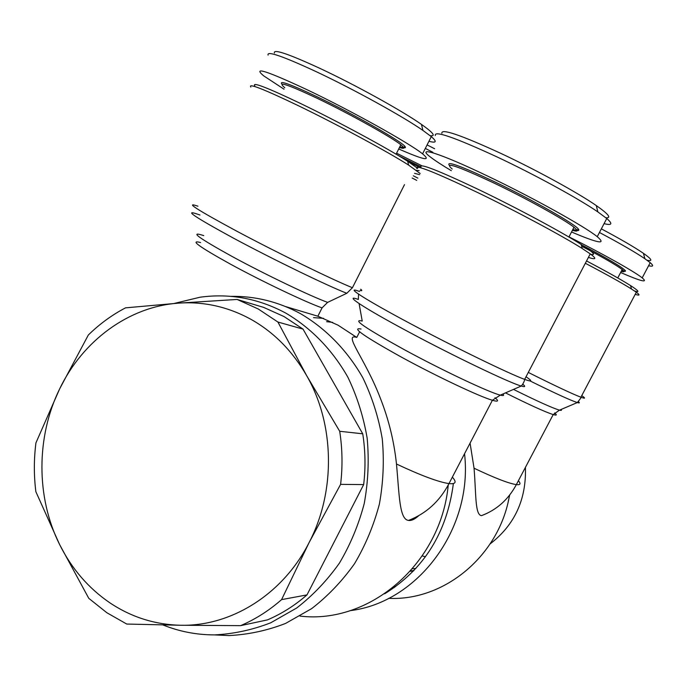 <?xml version="1.0" encoding="UTF-8"?>
<svg xmlns="http://www.w3.org/2000/svg" width="687" height="687" viewBox="0 0 687 687"><rect width="100%" height="100%" fill="white"/><g stroke="black" fill="none" stroke-linecap="round" stroke-linejoin="round"><path stroke-width="1.03" d="M448.242 485.031C441.028 563.683 369.46 624.595 300.021 616.084M453.377 483.571C446.911 532.571 424.008 569.308 384.66 593.791M174.06 303.482L200.063 297.213C229.802 293.143 258.364 298.441 285.766 313.092C310.996 327.905 332.448 349.923 347.923 377.309C357.085 396.416 363.5 416.708 367.167 438.212C369.159 460.041 368.189 481.793 364.256 503.468C358.666 524.705 350.396 544.568 339.464 563.057C327.167 580.429 312.937 595.389 296.767 607.952L270.764 622.774C252.378 629.927 233.614 633.964 214.464 634.9C196.602 634.882 179.427 631.568 162.939 624.955M230.875 296.363C255.109 295.951 278.278 301.696 300.374 313.581C325.732 328.412 347.304 350.439 362.873 377.85C372.088 396.957 378.546 417.275 382.255 438.787C384.273 460.633 383.312 482.394 379.387 504.078C373.78 525.323 365.501 545.195 354.526 563.701C342.195 581.073 327.905 596.05 311.675 608.613L285.569 623.435C267.106 630.589 248.256 634.633 229.02 635.561L215.881 634.968M416.923 168.624C413.883 163.815 434.201 171.819 477.869 192.643C516.538 211.313 562.516 235.993 582.172 248.479L590.245 253.872C596.848 258.767 596.23 259.944 588.398 257.41M358.554 294.13L358.348 299.438C342.538 293.796 363.449 307.776 407.984 331.563C453.635 356.089 509.745 382.951 521.235 386.034C525.229 387.202 525.744 386.601 522.773 384.222M359.086 303.551L362.229 321.052C351.426 318.682 365.501 328.257 404.48 349.769C442.668 370.525 489.865 392.758 500.325 395.128L521.235 386.034C524.585 382.461 524.911 378.211 524.662 379.379C509.385 373.891 454.923 347.424 410.8 323.86C364.745 299.377 343.208 285.354 359.541 291.486M323.586 318.364L313.538 317.634M418.761 515.654C414.759 519.303 411.333 520.892 408.499 520.428C399.284 519.295 399.362 494.889 396.476 464.017C394.089 441.458 388.773 419.688 380.529 398.7C365.407 358.794 342.418 332.886 356.776 337.429L338.013 325.157L317.866 316.218L322.057 307.888L327.622 302.374L346.815 293.28L352.44 287.716L404.497 184.64M250.841 87.06C247.827 82.895 263.568 89.061 298.064 105.558C336.776 124.235 388.241 152.025 408.619 165.095L420.178 173.519M359.627 331.804L356.776 337.429M399.439 147.516C403.097 148.65 404.48 148.564 403.57 147.258L400.83 144.742C391.247 137.005 348.859 113.398 316.698 98.069C287.157 84.218 276.509 80.765 284.762 87.713M399.86 146.666C404.36 148.16 406.12 148.177 405.141 146.726C403.192 142.338 354.466 114.549 316.776 96.627C290.223 84.115 278.621 79.967 281.971 84.175M417.713 168.358L407.683 161.29C387.915 148.512 338.167 121.599 300.7 103.565C267.286 87.618 251.974 81.684 254.757 85.755M268.102 55.115C266.556 50.589 282.477 56.051 315.865 71.508C353.41 89.112 402.737 116.352 422.926 130.418L431.281 136.627C437.181 141.728 436.4 143.274 428.937 141.273M398.709 148.967C423.785 159.977 431.737 161.608 422.574 153.862C409.727 143.36 351.212 110.71 306.909 89.654C266.633 70.838 252.215 66.227 263.653 75.828L284.032 89.198M430.122 135.683C436.176 136.498 433.291 132.737 421.457 124.399C402.247 110.882 355.617 85.059 320.022 68.425C288.342 53.809 273.134 48.683 274.405 53.028M572.4 230.325C576.299 231.45 577.793 231.321 576.874 229.93L573.997 227.242C564.62 219.685 526.577 198.603 494.022 183.068C457.173 165.859 443.235 161.179 452.192 169.028M572.855 229.441C577.638 230.935 579.545 230.909 578.557 229.364C576.548 224.889 532.811 199.969 494.279 181.634C461.046 166.031 446.035 160.578 449.238 165.266M590.081 254.181C596.651 255.744 593.697 252.515 581.202 244.486C562.138 232.283 517.706 208.393 480.282 190.359C437.98 170.247 418.22 162.536 421.002 167.233M435.3 135.545C434.004 130.229 454.545 137.331 496.907 156.859C534.349 174.438 578.402 198.526 597.836 211.897L606.758 218.5C612.95 223.885 612.057 225.611 604.062 223.653M571.532 231.991C598.265 243.335 606.844 244.898 597.252 236.689C584.611 226.401 532.056 197.212 487.195 175.872C439.586 153.029 415.197 145.592 430.448 157.048C434.888 160.475 441.853 165.026 451.342 170.694M605.882 217.77C611.739 218.191 608.545 214.129 596.307 205.585C577.836 192.764 536.186 169.929 500.703 153.321C460.513 134.875 440.899 128.203 441.878 133.312M509.531 495.224C499.492 555.56 444.455 601.159 388.662 598.334M464.541 453.738C473.223 528.595 417.911 602.542 350.13 610.657M487.143 513.283L481.501 515.654C474.889 514.872 476.211 494.236 474.047 468.216L470.071 443.106M420.058 167.559L407.709 161.385M420.521 166.555L399.121 156.001M425.322 148.426L432.862 152.282M421.749 165.722L396.579 153.201M621.237 271.339C623.564 272 624.449 271.923 623.916 271.107L622.207 269.51C616.024 264.907 602.49 257.127 581.614 246.195M621.632 270.592C624.698 271.563 625.943 271.58 625.35 270.644C621.993 267.003 607.291 258.355 581.254 244.692M599.45 232.489C620.052 243.421 635.2 252.172 644.878 258.724L650.211 262.674C653.904 265.852 653.363 266.874 648.597 265.74M620.627 272.516C641.314 281.455 648.502 283.233 642.199 277.857C634.376 271.571 602.748 253.778 568.999 236.86M393.084 587.557L394.218 587.625M509.685 495.026L508.26 501.398M395.566 586.655L394.329 586.552M106.837 612.727L88.769 598.317L59.632 544.576C71.671 568.69 88.365 588.072 109.705 602.714C131.234 617.141 154.893 624.655 180.664 625.256C231.313 626.475 283.104 594.161 309.176 542.429C335.917 491.179 334.629 424.119 306.677 375.677C292.473 351.023 273.89 332.225 250.901 319.3C227.835 306.711 203.653 301.327 178.354 303.156L237.101 299.446L263.636 307.381L284.032 316.561L303.036 329.116L277.9 322.031L306.677 375.677L339.704 431.281C342.427 448.843 342.727 466.533 340.606 484.361L309.176 542.429L281.576 599.622C268.995 610.649 255.332 619.322 240.613 625.651L180.664 625.256L126.751 624.054L106.837 612.727M237.101 299.446L258.218 308.97L277.9 322.031M415.867 568.467L412.483 568.759M525.418 467.383C526.431 499.423 514.683 524.928 490.166 543.881M425.459 556.771L422.282 555.929M413.127 518.522L414.012 519.183M413.565 570.931L410.268 571.283M413.875 570.605L410.689 570.811M35.93 442.875L59.649 388.876C36.145 436.777 35.913 497.182 59.632 544.576L35.853 491.677C33.835 475.43 33.861 459.156 35.93 442.875M125.515 307.853L178.354 303.156C128.598 306.694 82.715 340.761 59.649 388.876L88.34 334.998C99.555 324.024 111.947 314.972 125.515 307.853M339.704 431.281L362.736 433.806C365.381 450.612 365.69 467.546 363.663 484.593L340.606 484.361M303.036 329.116L362.736 433.806M281.576 599.622L306.969 594.908C294.852 605.47 281.696 613.792 267.509 619.872L240.613 625.651M363.663 484.593L306.969 594.908M647.025 260.227C653.097 261.558 651.894 259.257 643.436 253.323C634.427 247.165 620.395 239.007 601.348 228.857M585.333 263.267C606.398 274.345 621.787 282.924 631.49 289.012L636.317 292.233C640.241 295.135 639.872 295.831 635.209 294.337M634.582 291.022C640.078 292.662 638.738 290.85 630.572 285.594C621.288 279.738 606.621 271.52 586.552 260.948M434.639 148.761L427.099 144.914M412.191 178.053L416.717 180.363M417.851 178.113L413.325 175.803M419.602 174.653L414.57 173.339M416.107 170.299L419.139 170.608M285.698 306.6L317.866 316.218M326.608 321.653L332.654 322.392M526.027 376.759C532.743 381.276 532.279 382.152 524.662 379.379L590.245 253.872M327.622 302.374C310.885 296.337 265.285 274.508 232.627 256.758C198.328 237.814 188.71 230.763 203.773 235.615M200.587 242.545C189.2 239.591 199.144 246.788 230.437 264.134C261.816 281.284 305.698 302.168 322.057 307.888M199.969 215.022C181.918 208.444 193.253 216.25 233.984 238.423C273.271 259.531 328.025 286.067 346.815 293.28M352.44 287.716C333.341 280.141 276.835 252.576 236.216 230.884C196.791 209.604 184.03 201.385 197.942 206.212M360.692 289.218C362.341 290.567 362.135 290.979 360.057 290.464M361.044 329.021C350.696 327.064 364.265 336.484 401.723 357.292C436.468 376.27 479.689 396.674 492.381 400.263C498.255 401.981 499.123 401.139 494.975 397.739M581.734 395.652C585.719 398.357 585.444 398.872 580.91 397.215C572.108 393.84 554.572 385.57 528.294 372.423M530.192 380.993C554.976 393.247 570.691 400.435 577.32 402.565C579.605 403.235 579.965 402.925 578.42 401.637M505.512 392.878C529.093 404.695 544.989 411.925 553.198 414.579C556.771 415.626 557.243 415.085 554.624 412.956M561.047 409.486C561.889 410.405 561.365 410.628 559.493 410.148C552.726 408.181 537.397 401.268 513.498 389.4M518.384 480.754C521.072 483.777 520.394 485.065 516.349 484.618C508.689 483.45 494.588 477.98 474.047 468.216M502.927 394.003C504.37 395.566 503.502 395.935 500.325 395.128L492.39 400.272L448.989 483.596C438.521 482.068 421.019 475.541 396.476 464.017M452.347 477.147C456.889 482.162 455.773 484.309 448.989 483.596C439.628 501.364 426.129 513.636 408.499 520.428M214.464 634.9L229.02 635.561M400.83 144.742L396.081 154.189M403.57 147.258L405.141 146.726M431.281 136.627L422.574 153.862M573.997 227.242L568.913 237.032M576.874 229.93L578.557 229.364M606.758 218.5L597.252 236.689M636.317 292.233L580.91 397.215C581.563 397.06 580.36 398.846 577.32 402.565L559.493 410.148L553.207 414.579L516.349 484.618C508.328 499.569 496.718 509.917 481.501 515.654M622.207 269.51L617.768 277.952M623.916 271.107L625.35 270.644M650.211 262.674L642.199 277.857M643.436 253.323L644.878 258.724M630.572 285.594L631.49 289.012M596.307 205.585L597.836 211.897M581.202 244.486L582.172 248.479M421.457 124.399L422.926 130.418M407.683 161.29L408.619 165.095"/></g></svg>
